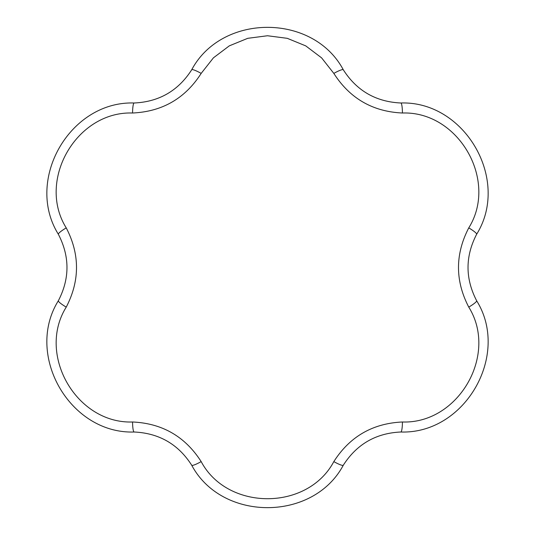 <?xml version="1.0" encoding="UTF-8"?>
<svg xmlns="http://www.w3.org/2000/svg" width="535" height="535" viewBox="0 0 535 535"><rect width="100%" height="100%" fill="white"/><g stroke="black" fill="none" stroke-linecap="round" stroke-linejoin="round"><path stroke-width="0.8" d="M333.827 461.605A12.037 1.766 30.8 0 0 343.289 465.236C313.162 521.732 221.925 521.839 191.711 465.236C178.289 444.237 159.102 433.163 134.151 432.006C70.159 434.159 24.443 355.2 58.362 300.73C69.838 278.608 69.838 256.452 58.362 234.27C24.496 179.927 70.025 100.861 134.151 102.994C159.049 101.871 178.235 90.796 191.711 69.764A12.037 1.766 30.8 0 1 201.173 73.395C185.17 98.433 162.299 111.641 132.56 113.012C76.625 111.053 36.527 180.295 66.24 227.883C79.922 254.265 79.922 280.674 66.24 307.117C36.574 354.585 76.492 423.927 132.56 421.988C162.245 423.332 185.117 436.533 201.173 461.605C227.455 511.025 307.464 511.132 333.827 461.605C349.83 436.567 372.701 423.359 402.44 421.988C458.375 423.947 498.473 354.705 468.76 307.117C455.078 280.735 455.078 254.326 468.76 227.883C498.426 180.415 458.508 111.073 402.44 113.012C372.755 111.668 349.883 98.467 333.827 73.395L321.602 57.86L305.746 45.883L287.282 38.326L267.5 35.751L247.745 38.319L229.301 45.856L213.432 57.827L201.173 73.395M58.362 234.27A12.037 1.766 -29.2 0 1 66.24 227.883M134.151 102.994A12.037 1.766 89.2 0 0 132.56 113.012M468.76 227.883A12.037 1.766 29.2 0 1 476.638 234.27C465.162 256.392 465.162 278.548 476.638 300.73C510.504 355.073 464.975 434.139 400.849 432.006C375.951 433.129 356.765 444.204 343.289 465.236M402.44 113.012A12.037 1.766 -89.2 0 0 400.849 102.994C464.841 100.841 510.557 179.8 476.638 234.27M468.76 307.117A12.037 1.766 -29.2 0 0 476.638 300.73M58.362 300.73A12.037 1.766 29.2 0 0 66.24 307.117M402.44 421.988A12.037 1.766 89.2 0 1 400.849 432.006M134.151 432.006A12.037 1.766 -89.2 0 1 132.56 421.988M191.711 465.236A12.037 1.766 -30.8 0 0 201.173 461.605M333.827 73.395A12.037 1.766 -30.8 0 1 343.289 69.764C356.711 90.763 375.898 101.837 400.849 102.994M191.711 69.764C221.838 13.268 313.075 13.161 343.289 69.764"/></g></svg>

